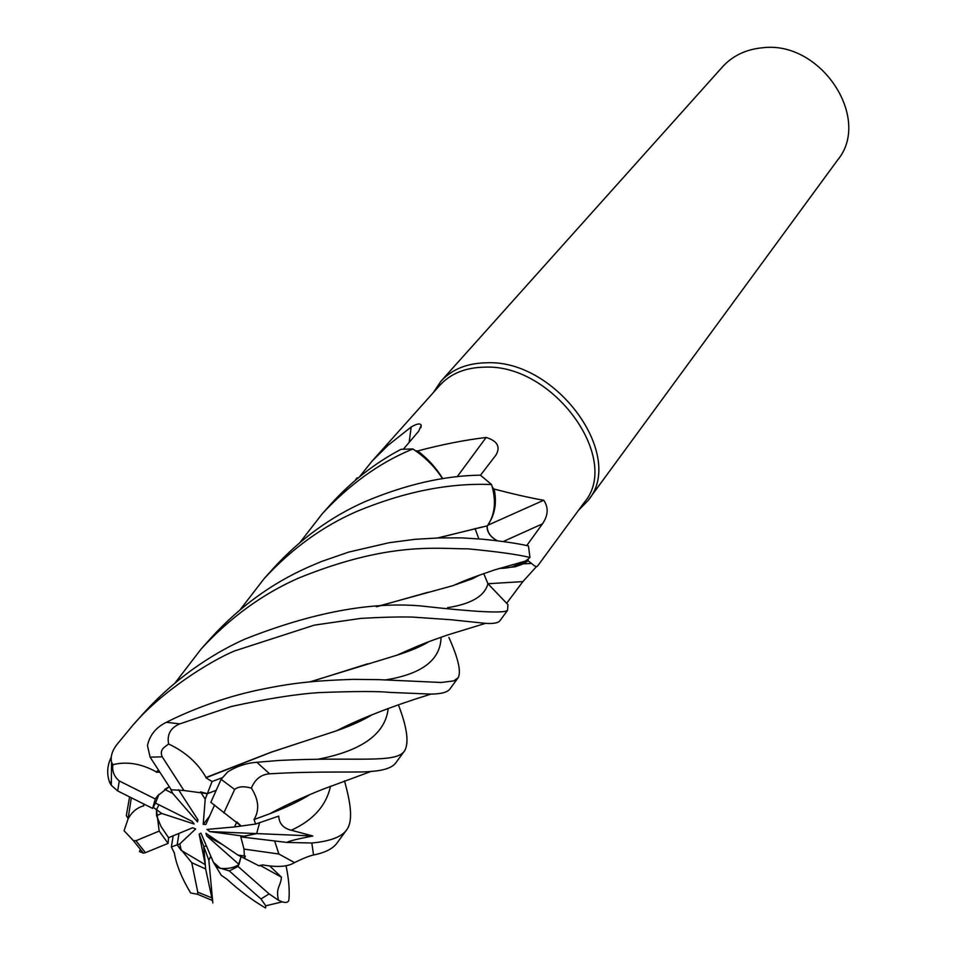 <?xml version="1.0" encoding="UTF-8"?>
<svg xmlns="http://www.w3.org/2000/svg" width="956" height="956" viewBox="0 0 956 956"><rect width="100%" height="100%" fill="white"/><g stroke="black" fill="none" stroke-linecap="round" stroke-linejoin="round"><path stroke-width="1.43" d="M358.416 477.713L356.827 478.036L355.226 480.402M499.14 568.462L515.212 566.765L521.582 564.554L528.19 560.909L531.572 563.419C534.822 566.49 536.89 567.267 537.786 565.749L584.259 502.462C621.902 459.131 553.309 363.782 484.812 367.164C465.668 367.451 450.694 373.485 439.891 385.256L371.992 461.222L387.921 445.424L411.164 426.997C416.888 423.663 420.246 423.102 421.249 425.289L418.716 431.168L403.444 449.105M360.436 476.076L359.791 476.59M360.065 476.112L371.992 461.222M578.38 510.48L587.976 500.621C626.323 456.394 556.464 359.253 486.664 362.79C467.185 363.113 451.949 369.255 440.943 381.241L433.211 392.737M587.976 500.621L837.504 160.178C872.314 118.675 820.834 40.128 762.314 47.8C745.979 49.365 732.714 55.711 722.521 66.836L440.943 381.241M229.273 870.916L260.976 898.963L265.768 905.798L265.589 908.021C252.539 900.397 239.586 890.741 226.727 879.018L221.302 875.373L215.901 866.399L218.291 867.522L215.889 866.399L213.403 862.264L220.31 868.371L218.291 867.51L229.273 870.916L238.044 866.447L241.043 856.672L239.024 864.415L206.783 835.938L205.934 833.309L237.853 855.046L244.521 858.44L243.995 849.095L240.793 836.894L256.65 833.584L244.378 836.273L209.77 831.589L206.974 829.426L234.483 826.952L236.837 821.945L241.115 826.044L234.483 826.952M206.46 846.06L203.688 846.335L205.313 864.702L199.171 834.218L200.903 833.094L213.403 862.264M181.21 850.41L177.171 844.841L179.847 843.849L181.21 850.41L205.313 864.702M173.191 835.795L171.363 846.98L177.171 844.841L178.999 833.393L177.171 844.841L191.762 862.694L197.773 892.175L197.641 894.29L190.626 892.964C181.76 878.17 176.334 864.833 174.339 852.943L174.386 852.644M156.545 815.647L156.497 809.672L161.719 813.448L156.545 815.647L161.11 826.653L168.567 837.707L192.658 827.741L195.669 828.96L179.847 843.849M153.199 807.294L156.497 809.672L158.911 804.797L156.497 809.672L159.174 831.075L135.955 840.73L133.35 840.599L124.077 830.728L128.068 818.91C131.605 812.301 136.636 807.987 143.149 805.968L144.009 804.104M158.935 794.376L155.493 803.088L192.12 821.359L194.152 824.012L161.719 813.448M170.228 788.174L172.666 793.361L164.695 789.393L169.272 786.716L157.859 795.595L155.302 798.977L119.261 780.956C114.134 776.619 111.983 771.193 112.844 764.704L111.553 762.171C110.358 756.602 112.151 750.699 116.943 744.497L132.633 725.485C161.468 691.427 210.177 661.086 234.483 650.964L314.261 625.14L360.902 618.389C381.886 617.194 399.01 616.751 412.275 617.074L450.551 619.703L485.552 623.348C493.487 623.862 498.291 622.977 499.976 620.683L507.528 610.382C504.182 613.525 475.275 612.043 420.819 605.937C370.354 601.563 311.692 612.641 244.82 639.146C221.553 649.59 181.795 671.339 143.866 712.937L132.633 725.485M536.507 566.573L522.872 581.595L506.668 603.284L487.93 583.686L483.748 573.588L487.919 583.722L507.971 604.646L487.93 583.686C484.764 595.994 471.32 603.977 447.599 607.669M528.19 560.909L528.178 559.009L525.298 561.136L512.655 566.729M487.93 525.179L543.713 500.251C548.684 507.469 548.266 515.332 542.47 523.852L526.756 545.589M437.537 537.965L487.405 525.836C495.029 514.722 496.427 501.004 491.611 484.68C496.439 500.944 495.029 514.663 487.405 525.836L490.954 519.789C495.447 510.982 496.511 500.741 494.168 489.078C514.471 494.348 530.986 498.076 543.713 500.251M494.168 489.078L492.388 487.345C495.602 499.558 495.112 510.373 490.954 519.789M175.175 682.799L201.262 648.849C229.942 617.731 262.207 594.214 298.069 578.308C388.363 541.574 435.805 548.804 468.034 548.852C497.18 551.636 517.817 554.504 529.947 557.467L528.178 559.009M497.538 540.833C490.488 537.117 487.046 532.134 487.202 525.872M457.147 476.769L486.15 437.454C497.419 440.955 500.693 446.81 495.961 455.044L480.486 475.228M442.771 478.693C436.39 468.117 428.025 458.868 417.676 450.957C441.768 444.552 464.604 440.047 486.15 437.454M417.676 450.957L415.549 450.79C426.627 458.545 435.673 467.854 442.688 478.705M240.195 609.677L264.25 578.511C291.64 548.828 322.375 526.505 356.469 511.568C404.006 491.79 449.045 482.78 491.563 484.537L492.4 487.345M409.168 442.389L411.164 426.997M300.005 542.434L322.256 513.754C349.299 484.656 378.648 463.421 410.303 450.049L412.956 449.045C425.073 457.028 434.944 466.922 442.568 478.729C434.98 466.958 425.109 457.064 412.956 449.045L415.573 450.79M487.727 530.879L487.202 529.003M222.676 844.71L206.783 835.938M200.521 791.891L207.356 793.671L216.223 790.265L207.344 793.671L205.205 799.204L200.521 791.891M344.507 780.825C348.199 794.759 354.927 819.328 346.502 830.083C341.435 837.038 329.868 841.34 311.823 843.001L286.955 842.427C288.604 841.161 297.22 839.01 312.815 835.986L256.65 833.584L259.602 822.734L256.638 833.584L209.77 831.589M237.853 855.046L245.345 856.11L244.521 858.44L259.064 865.849L262.613 864.905C277.467 867.51 288.091 866.733 294.484 862.599C303.088 858.369 309.445 855.847 313.532 855.011C325.064 852.668 332.831 848.749 336.847 843.264L346.502 830.083M220.31 868.371C227.994 869.052 234.232 867.737 239.024 864.415M478.86 538.885L475.06 528.537L478.86 538.885M212.614 901.365L205.636 868.956L203.688 846.335L199.171 834.218M178.509 789.716L197.988 819.866L197.498 821.969L197.33 818.85M197.498 821.969L172.666 793.361M214.574 805.012L205.863 824.431L203.222 824.371L209.555 816.185M203.222 824.371L205.205 799.204M162.257 756.841C160.56 753.149 161.17 750.006 164.085 747.425L168.614 743.995C166.834 734.495 170.562 727.791 179.8 723.883L231.209 706.52C267.13 698.657 296.659 694.008 319.782 692.562C355.023 691.248 378.433 691.188 390.012 692.407L430.941 694.104C441.242 694.008 447.599 692.264 450.001 688.87L458.187 677.708L453.753 680.887L441.194 682.476L379.209 679.656L353.266 679.358C310.843 680.768 290.409 683.432 261.072 689.431C232.786 695.215 204.524 704.548 176.298 717.454L166.356 722.282C156.007 727.373 149.71 735.14 147.463 745.584L150.116 757.14L171.255 789.775L183.911 790.493L162.245 756.841L150.116 757.14M221.911 777.837L212.065 781.518L207.344 793.671L183.911 790.493M312.815 835.986L291.305 830.238C283.346 828.326 279.152 823.618 278.722 816.113L255.611 824.048L241.103 826.044L210.834 802.347L221.111 779.307L227.743 771.862C236.825 766.234 246.529 763.043 256.829 762.279L279.152 760.45C355.584 756.531 396.585 764.095 404.687 750.699L395.82 762.804C392.378 767.632 384.133 770.512 371.071 771.432C359.743 772.89 318.145 770.835 269.616 773.822L256.829 762.279M286.047 865.766C288.748 878.648 289.716 889.785 288.963 899.19C288.796 902.237 286.561 903.133 282.247 901.855L278.495 900.277C275.447 887.323 280.956 886.224 281.399 877.154L269.759 865.957M412.813 448.95L400.958 449.332C374.872 463.134 351.533 481.37 330.955 504.051L322.256 513.754M491.563 484.537L480.39 475.156C444.17 475.694 405.786 484.489 365.24 501.553C330.919 516.706 300.411 538.849 273.679 567.984L264.25 578.511M529.947 557.467L528.465 545.924C517.088 543.343 501.649 541.096 482.123 539.172L461.951 537.881L439.378 537.905L415.071 539.303L389.2 542.697L348.701 552.09L321.288 561.566L307.569 567.446C271.612 583.483 239.609 606.797 211.539 637.377L201.262 648.849M128.116 818.551L126.323 815.54L129.61 796.898M376.317 606.713L453.144 585.598C464.162 580.83 467.783 579.061 494.658 569.884L525.286 561.136C518.009 565.904 509.321 568.342 499.199 568.45M487.106 525.896C486.951 532.134 490.38 537.105 497.407 540.809M255.611 824.048L254.021 819.531C259.65 810.198 258.777 799.718 251.38 788.103C255.049 779.188 261.119 774.432 269.616 773.822M254.021 819.531L269.592 813.831C285.725 807.689 299.192 801.248 310.019 794.532M349.263 725.723L349.418 724.505M299.049 800.53L308.214 795.296M349.083 725.795L349.239 724.588M159.987 772.376L156.414 771.946C141.357 763.593 126.837 761.179 112.844 764.704M156.414 771.946L158.481 770.046M309.852 681.891L397.314 655.063C410.22 651.048 420.724 646.603 428.826 641.739M156.605 772.34L158.708 770.393M310.509 681.831L367.642 663.822M398.222 654.621L419.325 646.543L427.26 642.336M448.89 637.425C458.211 658.218 461.306 671.65 458.187 677.708M171.363 846.98L174.339 852.943M438.135 537.941L482.637 526.875M135.955 840.73L145.443 852.668L143.424 853.146L139.457 851.581L140.317 849.549M289.549 805.179L289.823 803.602M289.596 803.709L289.31 805.287M212.818 902.93L208.862 860.269L210.774 856.146M111.123 757.439C107.084 765.899 106.618 774.264 109.725 782.558L111.051 781.889M507.971 604.646L507.528 610.382M143.555 806.016L144.344 804.259M376.939 606.678L428.192 592.23M453.969 585.227L472.145 578.87L479.625 575.058M398.401 704.823C407.077 727.408 409.168 742.704 404.687 750.699M212.065 781.518L205.91 777.802L271.134 752.276L302.49 741.904M337.384 730.324L361.798 720.167L370.307 715.494M205.91 777.802L206.03 777.467C197.88 763.067 185.404 751.918 168.614 743.995M206.03 777.467L271.408 752.085L336.369 730.838C350.756 725.843 362.635 720.501 372.004 714.813M223.835 812.958L234.65 789.477C238.247 786.453 243.828 785.999 251.38 788.103M243.995 849.095L278.865 854.007L294.484 862.599M208.862 860.269L203.688 846.335M109.725 782.558L111.326 785.342L117.696 790.947L152.613 808.406L155.493 803.088M281.399 877.142L259.936 865.288M278.495 900.277L269.102 893.884L238.044 866.447M286.955 842.427L240.793 836.894M191.762 862.694L205.636 868.956M159.174 831.075L168.077 843.383L168.567 837.707M155.302 798.977L152.613 808.406M145.443 852.668L168.077 843.383M487.99 583.746L522.872 581.595M503.215 541.55L542.47 523.852M179.8 723.883L166.356 722.282M291.305 830.226C313.198 820.26 326.271 805.585 330.513 786.202M385.71 679.883C422.146 674.016 440.596 659.795 441.063 637.234M318.229 759.183C362.073 750.723 385.399 733.838 388.208 708.527M197.773 892.175L211.419 897.684M119.261 780.956L117.696 790.947M234.65 789.477L221.111 779.307M313.532 855.011L311.823 843.001M260.976 898.963L269.102 893.884M278.865 854.007L274.838 841.519M523.075 563.861L531.572 563.419M420.939 427.69L421.249 425.289M283.932 807.712L285.497 805.693L283.932 807.712M346.681 726.763L347.888 725.222L346.681 726.763M404.221 652.542L405.057 651.466L404.221 652.542M457.171 584.247L457.649 583.614L457.171 584.247M269.592 813.831C285.294 805.346 302.897 797.22 322.411 789.429L371.071 771.432M397.314 655.063C427.965 641.153 434.299 639.851 447.241 635.083L485.552 623.336M131.319 797.758L128.068 818.91M430.941 694.104L422.456 696.828C416.935 698.43 393.107 706.341 374.991 713.618C357.281 720.609 349.92 724.146 336.369 730.838M211.993 900.313L197.641 894.29M111.553 762.171L111.326 785.342M282.247 901.855L265.768 905.798M143.424 853.146L133.35 840.599"/></g></svg>
